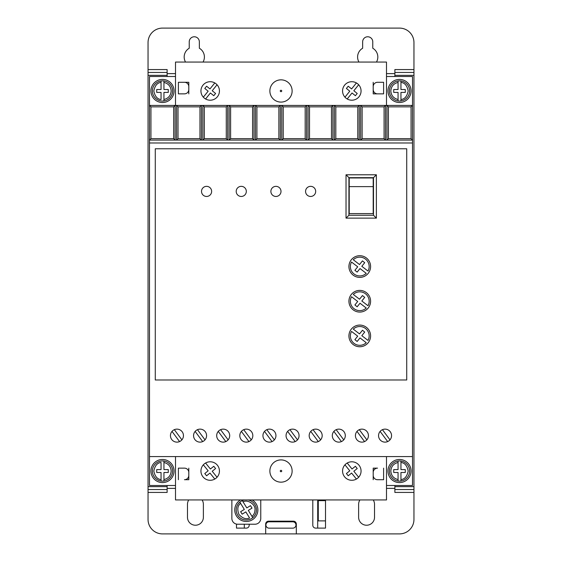 <?xml version="1.0" encoding="UTF-8"?>
<svg xmlns="http://www.w3.org/2000/svg" width="562" height="562" viewBox="0 0 562 562"><rect width="100%" height="100%" fill="white"/><g stroke="black" fill="none" stroke-linecap="round" stroke-linejoin="round"><path stroke-width="0.84" d="M292.128 90.967A11.128 11.128 0 0 1 281 102.094A11.128 11.128 0 0 1 269.872 90.967A11.128 11.128 0 0 1 281 79.839A11.128 11.128 0 0 1 292.128 90.967M269.872 471.033A11.128 11.128 0 0 0 281 482.161A11.128 11.128 0 0 0 292.128 471.033A11.128 11.128 0 0 0 281 459.906A11.128 11.128 0 0 0 269.872 471.033M389.389 471.033A10.116 10.116 0 0 1 398.058 461.023L398.058 462.484L398.058 461.023A10.116 10.116 0 0 1 400.945 461.023L400.945 462.484L400.945 461.023A10.116 10.116 0 0 1 400.945 481.051L400.945 479.583L400.945 481.051A10.116 10.116 0 0 1 389.389 471.033A10.116 10.116 0 0 0 398.058 481.051L398.058 479.583L398.058 481.051M163.942 461.023A10.116 10.116 0 0 1 163.942 481.051L163.942 479.583L163.942 481.051A10.116 10.116 0 0 1 161.055 481.051L161.055 472.48L156.721 472.48L156.721 469.593L161.055 469.593L161.055 462.484C157.311 462.807 154.901 465.652 153.826 471.033C154.901 476.421 157.311 479.267 161.055 479.583L161.055 481.051A10.116 10.116 0 0 1 161.055 461.023A10.116 10.116 0 0 1 163.942 461.023L163.942 469.593L168.277 469.593L168.277 472.48L163.942 472.48L163.942 479.583C168.396 478.466 170.806 475.614 171.171 471.033C170.806 466.453 168.396 463.608 163.942 462.484L163.942 461.023M389.389 90.967A10.116 10.116 0 0 1 398.058 80.949L398.058 89.52L393.723 89.52L393.723 92.407L398.058 92.407L398.058 100.977A10.116 10.116 0 0 0 400.945 100.977L400.945 92.407L405.279 92.407L405.279 89.52L400.945 89.52L400.945 80.949A10.116 10.116 0 0 0 398.058 80.949L398.058 82.417C393.604 83.534 391.194 86.386 390.829 90.967C391.194 95.547 393.604 98.392 398.058 99.516L398.058 100.977A10.116 10.116 0 0 1 389.389 90.967A10.116 10.116 0 0 0 398.058 100.977M163.942 80.949A10.116 10.116 0 0 1 163.942 100.977L163.942 99.516L163.942 100.977A10.116 10.116 0 0 1 152.379 90.967A10.116 10.116 0 0 1 161.055 80.949L161.055 82.417L161.055 80.949A10.116 10.116 0 0 1 163.942 80.949L163.942 82.417L163.942 80.949M248.018 499.941A10.116 10.116 0 0 1 252.788 517.686L252.022 516.443C253.947 514.687 254.937 512.516 254.986 509.91C255.815 504.557 247.737 499.098 243.072 501.866L246.795 507.922L250.49 505.652L252.001 508.118L248.306 510.387L252.788 517.686A10.116 10.116 0 0 1 236.202 509.91A10.116 10.116 0 0 1 239.848 502.133L240.613 503.383C237.593 505.61 237.031 509.298 238.927 514.448C242.658 518.473 246.205 519.639 249.556 517.953L245.84 511.898L242.145 514.167L240.634 511.701L244.33 509.432L239.848 502.133A10.116 10.116 0 0 1 242.313 500.623L243.072 501.866L242.313 500.623A10.116 10.116 0 0 1 244.611 499.941M185.53 62.059A10.116 10.116 0 0 1 189.232 48.241L189.232 41.827A5.058 5.058 0 0 1 194.29 36.769A5.058 5.058 0 0 1 199.348 41.827L199.348 48.241A10.116 10.116 0 0 1 203.051 62.059M358.949 62.059A10.116 10.116 0 0 1 362.652 48.241L362.652 41.827A5.058 5.058 0 0 1 367.71 36.769A5.058 5.058 0 0 1 372.768 41.827L372.768 48.241A10.116 10.116 0 0 1 376.47 62.059M387.942 471.033A11.563 11.563 0 0 1 399.505 459.477A11.563 11.563 0 0 1 411.061 471.033A11.563 11.563 0 0 1 399.505 482.596A11.563 11.563 0 0 1 387.942 471.033M150.939 471.033A11.563 11.563 0 0 1 162.495 459.477A11.563 11.563 0 0 1 174.058 471.033A11.563 11.563 0 0 1 162.495 482.596A11.563 11.563 0 0 1 150.939 471.033M387.942 90.967A11.563 11.563 0 0 1 399.505 79.404A11.563 11.563 0 0 1 411.061 90.967A11.563 11.563 0 0 1 399.505 102.523A11.563 11.563 0 0 1 387.942 90.967M150.939 90.967A11.563 11.563 0 0 1 162.495 79.404A11.563 11.563 0 0 1 174.058 90.967A11.563 11.563 0 0 1 162.495 102.523A11.563 11.563 0 0 1 150.939 90.967M292.788 521.803A3.182 3.182 0 0 1 295.97 524.985A3.182 3.182 0 0 1 292.788 528.161L269.086 528.161A3.182 3.182 0 0 1 265.91 524.985A3.182 3.182 0 0 1 269.086 521.803L292.788 521.803M193.567 435.627A6.505 6.505 0 0 0 200.072 442.132A6.505 6.505 0 0 0 206.577 435.627A6.505 6.505 0 0 0 200.072 429.129A6.505 6.505 0 0 0 193.567 435.627M216.693 435.627A6.505 6.505 0 0 0 223.191 442.132A6.505 6.505 0 0 0 229.696 435.627A6.505 6.505 0 0 0 223.191 429.129A6.505 6.505 0 0 0 216.693 435.627M170.448 435.627A6.505 6.505 0 0 0 176.953 442.132A6.505 6.505 0 0 0 183.451 435.627A6.505 6.505 0 0 0 176.953 429.129A6.505 6.505 0 0 0 170.448 435.627M239.812 435.627A6.505 6.505 0 0 0 246.318 442.132A6.505 6.505 0 0 0 252.823 435.627A6.505 6.505 0 0 0 246.318 429.129A6.505 6.505 0 0 0 239.812 435.627M262.939 435.627A6.505 6.505 0 0 0 269.437 442.132A6.505 6.505 0 0 0 275.942 435.627A6.505 6.505 0 0 0 269.437 429.129A6.505 6.505 0 0 0 262.939 435.627M286.058 435.627A6.505 6.505 0 0 0 292.563 442.132A6.505 6.505 0 0 0 299.061 435.627A6.505 6.505 0 0 0 292.563 429.129A6.505 6.505 0 0 0 286.058 435.627M309.177 435.627A6.505 6.505 0 0 0 315.682 442.132A6.505 6.505 0 0 0 322.188 435.627A6.505 6.505 0 0 0 315.682 429.129A6.505 6.505 0 0 0 309.177 435.627M332.304 435.627A6.505 6.505 0 0 0 338.809 442.132A6.505 6.505 0 0 0 345.307 435.627A6.505 6.505 0 0 0 338.809 429.129A6.505 6.505 0 0 0 332.304 435.627M355.423 435.627A6.505 6.505 0 0 0 361.928 442.132A6.505 6.505 0 0 0 368.433 435.627A6.505 6.505 0 0 0 361.928 429.129A6.505 6.505 0 0 0 355.423 435.627M378.549 435.627A6.505 6.505 0 0 0 385.047 442.132A6.505 6.505 0 0 0 391.552 435.627A6.505 6.505 0 0 0 385.047 429.129A6.505 6.505 0 0 0 378.549 435.627M252.169 499.941A11.563 11.563 0 0 1 246.318 521.473A11.563 11.563 0 0 1 240.466 499.941M361.064 90.967A9.252 9.252 0 0 1 351.812 100.212A9.252 9.252 0 0 1 342.56 90.967A9.252 9.252 0 0 1 351.812 81.715A9.252 9.252 0 0 1 361.064 90.967M219.44 90.967A9.252 9.252 0 0 1 210.188 100.212A9.252 9.252 0 0 1 200.936 90.967A9.252 9.252 0 0 1 210.188 81.715A9.252 9.252 0 0 1 219.44 90.967M342.56 471.033A9.252 9.252 0 0 0 351.812 480.285A9.252 9.252 0 0 0 361.064 471.033A9.252 9.252 0 0 0 351.812 461.788A9.252 9.252 0 0 0 342.56 471.033M200.936 471.033A9.252 9.252 0 0 0 210.188 480.285A9.252 9.252 0 0 0 219.44 471.033A9.252 9.252 0 0 0 210.188 461.788A9.252 9.252 0 0 0 200.936 471.033M315.682 191.403A5.058 5.058 0 0 1 310.624 196.461A5.058 5.058 0 0 1 305.566 191.403A5.058 5.058 0 0 1 310.624 186.345A5.058 5.058 0 0 1 315.682 191.403M281 191.403A5.058 5.058 0 0 1 275.942 196.461A5.058 5.058 0 0 1 270.884 191.403A5.058 5.058 0 0 1 275.942 186.345A5.058 5.058 0 0 1 281 191.403M246.318 191.403A5.058 5.058 0 0 1 241.26 196.461A5.058 5.058 0 0 1 236.202 191.403A5.058 5.058 0 0 1 241.26 186.345A5.058 5.058 0 0 1 246.318 191.403M211.635 191.403A5.058 5.058 0 0 1 206.577 196.461A5.058 5.058 0 0 1 201.519 191.403A5.058 5.058 0 0 1 206.577 186.345A5.058 5.058 0 0 1 211.635 191.403M370.597 335.914A10.84 10.84 0 0 1 359.757 346.754A10.84 10.84 0 0 1 348.925 335.914A10.84 10.84 0 0 1 359.757 325.075A10.84 10.84 0 0 1 370.597 335.914M370.597 301.232A10.84 10.84 0 0 1 359.757 312.072A10.84 10.84 0 0 1 348.925 301.232A10.84 10.84 0 0 1 359.757 290.392A10.84 10.84 0 0 1 370.597 301.232M370.597 266.55A10.84 10.84 0 0 1 359.757 277.389A10.84 10.84 0 0 1 348.925 266.55A10.84 10.84 0 0 1 359.757 255.71A10.84 10.84 0 0 1 370.597 266.55M369.157 335.914A9.392 9.392 0 0 1 368.005 340.417L361.816 335.669L364.717 332.065L362.462 330.252L359.518 333.912L353.28 329.121A9.392 9.392 0 0 1 369.157 335.914M369.157 301.232A9.392 9.392 0 0 1 368.005 305.735L361.816 300.986L364.717 297.382L362.462 295.57L359.518 299.223L353.28 294.432A9.392 9.392 0 0 1 369.157 301.232M369.157 266.55A9.392 9.392 0 0 1 368.005 271.053L361.816 266.304L364.717 262.7L362.462 260.887L359.518 264.54L353.28 259.749A9.392 9.392 0 0 1 369.157 266.55M394.875 76.509L394.875 75.357L413.955 75.357L413.955 72.463L394.875 72.463L394.875 75.357M413.955 69.576L413.955 72.463L394.875 72.463L394.875 69.576L413.955 69.576L413.955 42.55A14.45 14.45 0 0 0 399.505 28.1L162.495 28.1A14.45 14.45 0 0 0 148.045 42.55L148.045 72.463L167.125 72.463L167.125 69.576L148.045 69.576M394.875 492.424L394.875 489.537L413.955 489.537L413.955 492.424L394.875 492.424M413.955 489.537L413.955 486.643L394.875 486.643L394.875 489.537M394.875 486.643L394.875 485.491M148.045 72.463L148.045 75.357L167.125 75.357L167.125 72.463M167.125 75.357L167.125 76.509M167.125 485.491L167.125 486.643L148.045 486.643L148.045 489.537L167.125 489.537L167.125 486.643M167.125 489.537L167.125 492.424L148.045 492.424L148.045 519.45A14.45 14.45 0 0 0 162.495 533.9L265.678 533.9L265.678 524.072A2.887 2.887 0 0 1 268.573 521.185L293.427 521.185A2.887 2.887 0 0 1 296.322 524.072L296.322 533.9L399.505 533.9A14.45 14.45 0 0 0 413.955 519.45L413.955 492.424M373.231 499.941A7.945 7.945 0 0 1 374.524 504.276L374.524 517.279A7.945 7.945 0 0 1 366.572 525.231A7.945 7.945 0 0 1 358.626 517.279L358.626 504.276A7.945 7.945 0 0 1 359.912 499.941M202.088 499.941A7.945 7.945 0 0 1 203.374 504.276L203.374 517.279A7.945 7.945 0 0 1 195.428 525.231A7.945 7.945 0 0 1 187.476 517.279L187.476 504.276A7.945 7.945 0 0 1 188.769 499.941M249.205 524.22L249.205 525.231A2.887 2.887 0 0 1 246.318 528.118L236.49 528.118L236.49 524.1M325.51 499.941L325.51 528.118L315.682 528.118A2.887 2.887 0 0 1 312.795 525.231L312.795 500.37A2.887 2.887 0 0 1 312.823 499.941M386.494 485.491L412.508 485.491L412.508 76.509L386.494 76.509M175.506 76.509L149.492 76.509L149.492 485.491L175.506 485.491M265.678 533.9L296.322 533.9M148.045 489.537L148.045 492.424M148.045 75.357L148.045 486.643M413.955 486.643L413.955 75.357M373.203 468.146L377.538 468.146A4.334 4.334 0 0 0 373.203 472.48L373.203 468.146M373.203 479.709L373.203 475.375A4.334 4.334 0 0 0 377.538 479.709L383.607 479.709L383.607 468.146M188.797 479.709L184.462 479.709A4.334 4.334 0 0 0 188.797 475.375L188.797 479.709M188.797 468.146L188.797 472.48A4.334 4.334 0 0 0 184.462 468.146L178.393 468.146L178.393 479.709M231.867 499.941L231.867 518.438A5.782 5.782 0 0 0 237.649 524.22L254.986 524.22A5.782 5.782 0 0 0 260.768 518.438L260.768 499.941M373.203 82.291L373.203 86.625A4.334 4.334 0 0 1 377.538 82.291L383.607 82.291L383.607 93.854L377.538 93.854A4.334 4.334 0 0 1 373.203 89.52L373.203 93.854L383.607 93.854M188.797 93.854L188.797 89.52A4.334 4.334 0 0 1 184.462 93.854L178.393 93.854L178.393 82.291L184.462 82.291A4.334 4.334 0 0 1 188.797 86.625L188.797 82.291L178.393 82.291M244.294 524.22L244.294 528.118M317.706 528.118L317.706 499.941M325.51 520.897L318.282 520.897L318.282 500.665L325.51 500.665M150.939 106.857L173.672 106.857L175.112 105.417L149.492 105.417L150.939 106.857L150.939 138.652L149.492 140.1L386.972 140.1L388.419 138.652L388.419 106.857L411.061 106.857L412.508 105.417L175.112 105.417L175.112 140.1L173.672 138.652L150.939 138.652M388.419 106.857L386.972 105.417L386.972 140.1L412.508 140.1L411.061 138.652L411.061 106.857M412.508 142.987L149.492 142.987M412.508 456.583L149.492 456.583M155.274 379.989L406.726 379.989L406.726 148.768L155.274 148.768L155.274 379.989M175.506 456.583L175.506 499.941L386.494 499.941L386.494 456.583M175.506 105.417L175.506 62.059L386.494 62.059L386.494 105.417M373.203 86.625L373.203 89.52M188.797 86.625L188.797 89.52M199.974 106.857L199.974 138.652L201.414 140.1L201.414 105.417L199.974 106.857L178.006 106.857L176.559 105.417L176.559 140.1L178.006 138.652L178.006 106.857M226.275 106.857L226.275 138.652L227.715 140.1L227.715 105.417L226.275 106.857L204.308 106.857L202.861 105.417L202.861 140.1L204.308 138.652L204.308 106.857M252.577 106.857L252.577 138.652L254.017 140.1L254.017 105.417L252.577 106.857L230.61 106.857L229.163 105.417L229.163 140.1L230.61 138.652L230.61 106.857M278.878 106.857L278.878 138.652L280.319 140.1L280.319 105.417L278.878 106.857L256.911 106.857L255.464 105.417L255.464 140.1L256.911 138.652L256.911 106.857M305.18 106.857L305.18 138.652L306.62 140.1L306.62 105.417L305.18 106.857L283.213 106.857L281.766 105.417L281.766 140.1L283.213 138.652L283.213 106.857M331.482 106.857L331.482 138.652L332.922 140.1L332.922 105.417L331.482 106.857L309.514 106.857L308.067 105.417L308.067 140.1L309.514 138.652L309.514 106.857M357.783 106.857L357.783 138.652L359.223 140.1L359.223 105.417L357.783 106.857L335.816 106.857L334.369 105.417L334.369 140.1L335.816 138.652L335.816 106.857M384.085 106.857L384.085 138.652L385.525 140.1L385.525 105.417L384.085 106.857L362.118 106.857L360.671 105.417L360.671 140.1L362.118 138.652L362.118 106.857M411.061 138.652L388.419 138.652M373.203 475.375L373.203 472.48M188.797 475.375L188.797 472.48M173.672 106.857L173.672 138.652M199.974 138.652L178.006 138.652M226.275 138.652L204.308 138.652M252.577 138.652L230.61 138.652M278.878 138.652L256.911 138.652M305.18 138.652L283.213 138.652M331.482 138.652L309.514 138.652M357.783 138.652L335.816 138.652M384.085 138.652L362.118 138.652M197.452 429.677L205.011 439.856M202.692 441.584L195.133 431.398M220.578 429.677L228.137 439.856M225.812 441.584L218.253 431.398M174.332 429.677L181.891 439.856M179.566 441.584L172.007 431.398M243.697 429.677L251.256 439.856M248.938 441.584L241.379 431.398M266.817 429.677L274.375 439.856M272.057 441.584L264.498 431.398M289.943 429.677L297.502 439.856M295.183 441.584L287.625 431.398M313.062 429.677L320.621 439.856M318.303 441.584L310.744 431.398M336.188 429.677L343.747 439.856M341.422 441.584L333.863 431.398M359.308 429.677L366.867 439.856M364.548 441.584L356.989 431.398M382.434 429.677L389.993 439.856M387.668 441.584L380.109 431.398M344.956 97.17L349.782 91.185L346.403 88.459L348.222 86.211L351.594 88.929L356.42 82.944M358.668 84.757L353.842 90.749L357.221 93.468L355.402 95.716L352.03 92.997L347.204 98.982M203.332 97.17L208.158 91.185L204.779 88.459L206.598 86.211L209.97 88.929L214.796 82.944M217.044 84.757L212.218 90.749L215.597 93.468L213.778 95.716L210.406 92.997L205.58 98.982M376.378 218.133L376.378 174.782L346.03 174.782L346.03 218.133L376.378 218.133L373.491 215.246L348.925 215.246L348.925 177.669L373.491 177.669L373.491 215.246M356.42 479.056L351.594 473.071L348.222 475.789L346.403 473.541L349.782 470.816L344.956 464.83M347.204 463.018L352.03 469.003L355.402 466.284L357.221 468.532L353.842 471.251L358.668 477.243M214.796 479.056L209.97 473.071L206.598 475.789L204.779 473.541L208.158 470.816L203.332 464.83M205.58 463.018L210.406 469.003L213.778 466.284L215.597 468.532L212.218 471.251L217.044 477.243M376.378 174.782L373.491 177.669M346.03 174.782L348.925 177.669M346.03 218.133L348.925 215.246M349.213 177.964L373.203 177.964L373.203 186.633L349.213 186.633L349.213 177.964M366.241 342.715L360.003 337.924L357.151 341.464L354.896 339.652L357.706 336.16L351.517 331.411A9.392 9.392 0 0 0 366.241 342.715M366.241 308.032L360.003 303.241L357.151 306.782L354.896 304.969L357.706 301.478L351.517 296.729A9.392 9.392 0 0 0 366.241 308.032M366.241 273.343L360.003 268.552L357.151 272.099L354.896 270.287L357.706 266.795L351.517 262.047A9.392 9.392 0 0 0 366.241 273.343M400.945 80.949A10.116 10.116 0 0 1 400.945 100.977L400.945 99.516C404.689 99.193 407.099 96.348 408.174 90.967C407.099 85.579 404.689 82.733 400.945 82.417L400.945 80.949A10.116 10.116 0 0 1 400.945 100.977M161.055 99.516L161.055 92.407L156.721 92.407L156.721 89.52L161.055 89.52L161.055 82.417C157.311 82.733 154.901 85.579 153.826 90.967C154.901 96.348 157.311 99.193 161.055 99.516M349.213 186.633L349.213 213.595L373.203 213.595L373.203 186.633M398.058 472.48L398.058 479.583C393.604 478.466 391.194 475.614 390.829 471.033C391.194 466.453 393.604 463.608 398.058 462.484L398.058 469.593L393.723 469.593L393.723 472.48L398.058 472.48M400.945 469.593L400.945 462.484C404.689 462.807 407.099 465.652 408.174 471.033C407.099 476.421 404.689 479.267 400.945 479.583L400.945 472.48L405.279 472.48L405.279 469.593L400.945 469.593M168.277 89.52L168.277 92.407L163.942 92.407L163.942 99.516C168.396 98.392 170.806 95.547 171.171 90.967C170.806 86.386 168.396 83.534 163.942 82.417L163.942 89.52L168.277 89.52M281.808 90.967C281.267 91.922 280.733 91.922 280.192 90.967C280.733 90.004 281.267 90.004 281.808 90.967M281.808 471.033C281.267 471.996 280.733 471.996 280.192 471.033C280.733 470.078 281.267 470.078 281.808 471.033M400.945 461.023A10.116 10.116 0 0 1 400.945 481.051M161.055 481.051A10.116 10.116 0 0 1 161.055 461.023M161.055 100.977A10.116 10.116 0 0 1 161.055 80.949M250.322 519.197A10.116 10.116 0 0 1 239.848 502.133M394.875 488.378L386.494 488.378M175.506 488.378L167.125 488.378M167.125 73.622L175.506 73.622M386.494 73.622L394.875 73.622M172.611 471.033A10.116 10.116 0 0 1 163.942 481.051M172.611 90.967A10.116 10.116 0 0 1 163.942 100.977M256.434 509.91A10.116 10.116 0 0 1 252.788 517.686"/></g></svg>
